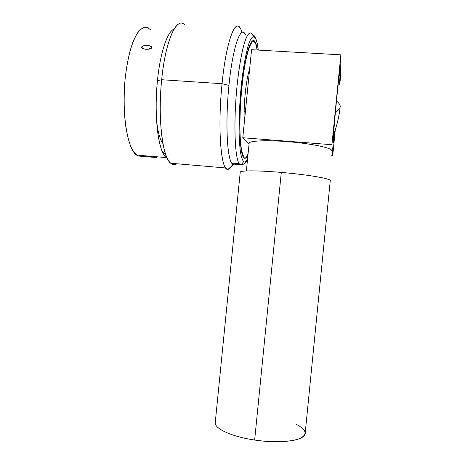 <?xml version="1.0" encoding="UTF-8"?>
<svg xmlns="http://www.w3.org/2000/svg" width="465" height="465" viewBox="0 0 465 465"><rect width="100%" height="100%" fill="white"/><g stroke="black" fill="none" stroke-linecap="round" stroke-linejoin="round"><path stroke-width="0.7" d="M251.571 49.703L340.857 54.835L331.929 144.725L242.788 137.739L331.929 144.725L332.748 155.351L331.243 155.229L332.748 155.351L335.312 129.543L332.748 155.351L331.929 144.725L340.857 54.835L340.659 75.702L339.758 84.787L340.659 75.702L340.857 54.835L251.571 49.703L242.788 137.739L249.037 144.231M339.56 83.345L340.403 69.924C340.473 64.908 338.718 78.294 336.66 99.057C334.602 119.767 332.975 140.354 333.178 142.656C333.341 143.935 333.969 139.808 335.056 130.281M331.702 150.59C331.812 148.01 313.212 143.929 290.921 141.941C268.631 139.924 249.74 140.616 249.147 143.127L249.112 143.447C248.339 140.773 266.701 139.849 289.509 141.819C312.323 143.755 331.841 147.951 331.702 150.59L331.679 150.817M340.124 75.667L339.218 75.615L340.124 75.667M257.029 50.017C254.303 29.371 245.782 47.372 241.864 88.088C239.748 109.298 239.376 131.798 240.765 144.644C242.393 157.379 244.834 160.437 248.078 153.816M244.276 122.824C243.852 114.338 244.172 104.497 245.241 93.291C246.392 82.212 247.862 74.138 249.641 69.064M150.8 29.888L146.777 27.237C143.918 27.034 141.029 28.644 138.105 32.056C135.239 36.526 132.618 42.611 130.229 50.319C128.061 58.817 126.37 68.227 125.161 78.544C123.754 94.75 123.853 109.978 125.445 124.236C126.747 132.938 128.462 140.25 130.607 146.173C132.926 151.148 135.437 154.427 138.146 156.013L136.501 155.066C127.538 149.085 121.586 114.03 125.137 78.788C126.806 63.885 129.479 51.452 133.164 41.507C138.128 29.493 143.999 25.064 149.079 28.336M138.146 156.013L157.048 157.618C156.397 157.257 147.417 156.403 147.649 156.821L138.146 156.013L141.511 156.298L143.232 155.636M258.203 50.086C257.976 44.983 256.721 40.252 254.431 35.886L252.925 35.416L252.1 33.869C250.164 31.574 247.961 33.509 245.497 39.676C242.253 48.918 239.074 66.106 237.011 86.211C233.389 122.423 234.796 158.048 239.213 163.761L240.027 164.656L241.515 164.436L243.625 161.634C242.399 160.163 241.347 157.048 240.475 152.288C239.731 146.609 239.26 139.57 239.062 131.182C238.987 117.43 239.684 102.695 241.143 86.984C243.23 66.762 246.45 49.79 249.635 41.513C251.21 38.089 252.687 36.415 254.059 36.491L255.872 38.886L254.431 35.886L255.872 38.886C256.849 41.28 257.61 45.012 258.151 50.081C257.61 45.012 256.849 41.28 255.872 38.886L254.059 36.491C252.687 36.415 251.21 38.089 249.635 41.513C246.45 49.79 243.23 66.762 241.143 86.984C239.684 102.695 238.987 117.43 239.062 131.182C239.26 139.57 239.731 146.609 240.475 152.288C241.347 157.048 242.399 160.163 243.625 161.634C244.863 162.552 246.177 161.628 247.578 158.861C246.177 161.628 244.863 162.552 243.625 161.634L241.515 164.436L240.027 164.656L232.692 164.035L231.808 163.134C227.019 157.862 225.24 121.534 228.954 85.421C232.459 49.226 240.12 26.087 244.677 33.474M247.967 154.932C246.56 157.914 245.235 158.925 243.997 157.96C239.731 155.194 238.266 122.022 241.707 87.844C243.242 73.424 245.148 61.572 247.421 52.289C250.548 41.24 253.245 37.996 255.506 42.559C256.221 44.256 256.82 46.744 257.29 50.034M174.177 29.028C167.505 31.184 160.175 52.638 157.455 80.683C153.723 116.169 158.484 152.125 166.197 157.583L136.501 155.066M151.869 47.633C152.421 45.215 142.755 44.53 141.686 47.041C141.244 49.738 151.055 50.069 151.869 47.633L148.056 49.261L151.869 47.633C150.718 45.547 147.8 44.983 143.127 45.93L141.686 47.041C142.947 49.244 145.853 49.819 150.41 48.761L151.869 47.633M241.393 149.288L241.201 150.015L241.393 149.288M234.563 164.192L240.027 164.656L242.341 164.418L240.027 164.656L239.213 163.761C234.796 158.048 233.389 122.423 237.011 86.211C238.632 70.889 240.655 58.079 243.09 47.785C246.299 35.346 249.6 30.661 252.1 33.869M245.875 157.966L246.351 156.589L245.875 157.966M254.733 42.344L254.454 40.827L254.733 42.344M248.502 48.476L248.589 49.255L248.502 48.476M249.595 69.198L249.595 69.517L249.595 69.198M232.715 164.035C231.111 167.452 229.53 169.219 227.984 169.341C221.201 171.69 217.341 129.171 222.055 83.712L228.954 85.421C224.973 124.027 227.333 161.861 232.692 164.035L233.744 164.389L235.557 163.448M245.41 111.484L244.125 111.647L245.41 111.484M240.132 135.896L239.963 136.89L240.132 135.896M167.313 158.367C165.337 157.292 163.529 154.682 161.884 150.526C156.734 137.954 154.589 108.403 157.455 80.683L161.681 79.73C158.542 110.106 160.791 142.377 166.238 155.845C169.405 163.668 172.928 166.307 176.81 163.767C174.712 165.151 172.666 164.976 170.667 163.238C162.587 157.391 157.618 118.412 161.681 79.73L222.055 83.712C218.004 122.975 220.247 162.285 225.688 167.964C228.013 170.731 230.477 169.155 233.081 163.238M245.567 35.015C241.132 23.645 232.715 46.5 228.954 85.421L222.055 83.712C226.443 38.095 236.836 14.415 241.649 31.649M245.311 61.892L245.34 62.938L245.311 61.892M239.632 27.464C234.447 19.454 225.856 44.367 222.055 83.712L161.681 79.73C165.383 40.955 176.607 16.537 184.431 24.575M179.356 23.651C172.364 26.197 164.627 49.395 161.681 79.73L157.455 80.683C160.14 53.004 167.319 31.678 173.927 29.132M162.988 143.639C159.948 139.733 157.804 131.845 156.542 119.97M296.531 424.475C306.679 429.869 307.737 434.566 299.71 438.571C291.305 442.064 272.792 442.756 254.651 440.035C232.052 436.757 214.778 428.8 215.219 422.848L240.242 172.073C240.562 170.405 258.598 170.44 281.296 172.416L254.651 440.035L281.296 172.416C308.144 174.666 332.243 178.897 330.255 180.728L305.203 432.985C306.29 440.256 281.342 444.215 254.651 440.035M335.445 111.763C338.049 110.49 339.59 109.048 340.072 107.438C339.63 113.228 337.299 125.376 333.568 134.304M340.2 106.52C340.229 104.817 338.979 102.992 336.462 101.045C338.979 102.992 340.229 104.817 340.2 106.52M249.147 143.127L246.369 170.951M231.808 163.134L239.213 163.761L241.515 164.436C243.991 164.651 245.985 163.023 247.508 159.559M233.744 164.389L227.984 169.341M225.688 167.964L170.667 163.238M161.884 150.526L166.238 155.845M142.284 46.343L143.557 45.791"/></g></svg>

